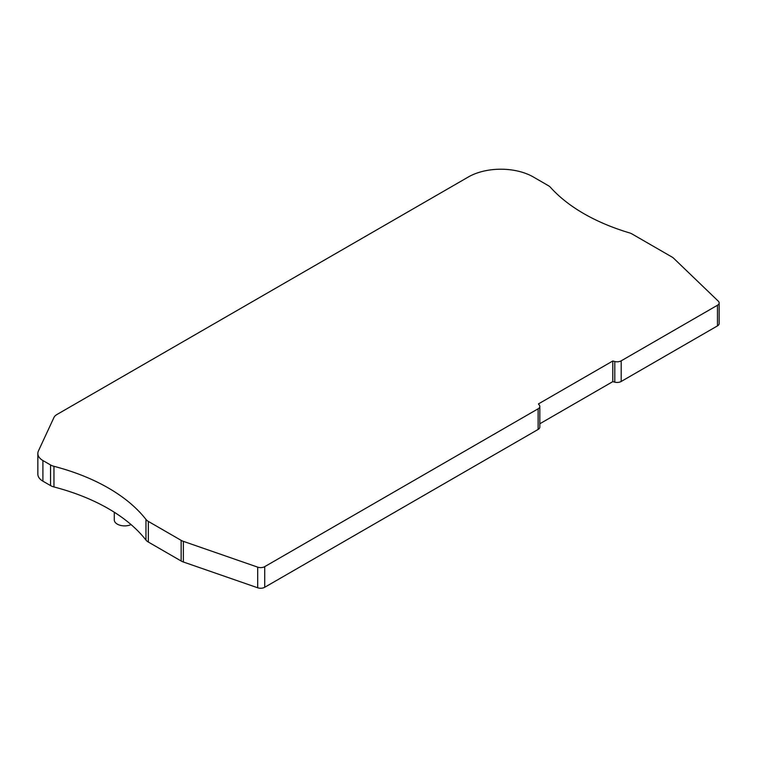 <?xml version="1.0" encoding="UTF-8"?>
<svg xmlns="http://www.w3.org/2000/svg" width="757" height="757" viewBox="0 0 757 757"><rect width="100%" height="100%" fill="white"/><g stroke="black" fill="none" stroke-linecap="round" stroke-linejoin="round"><path stroke-width="1.14" d="M37.85 453.5L37.85 474.137A17.241 9.955 0 0 0 42.903 481.178L50.558 485.597A11.487 6.633 0 0 0 53.965 486.959A183.856 106.15 180 0 1 108.383 508.666A183.856 106.15 180 0 1 145.969 540.082A11.487 6.633 0 0 0 148.325 542.04L181.15 561.003A11.487 6.633 0 0 0 183.364 561.997L257.702 587.782A5.744 3.321 0 0 0 264.723 587.281L538.132 429.437A5.744 3.321 0 0 0 539.817 427.09L539.817 406.443A5.744 3.321 180 0 1 538.132 408.789L264.723 566.643A5.744 3.321 180 0 1 257.702 567.144L183.364 541.35A11.487 6.633 180 0 1 181.15 540.356L148.325 521.403A11.487 6.633 180 0 1 145.969 519.434A183.856 106.15 0 0 0 108.383 488.019A183.856 106.15 0 0 0 53.965 466.312A11.487 6.633 180 0 1 50.558 464.959L42.903 460.54A17.241 9.955 180 0 1 37.85 453.5A17.241 9.955 180 0 1 38.437 450.926L53.955 417.495A11.487 6.633 180 0 1 56.926 414.514L468.346 176.987A45.969 26.542 180 0 1 533.344 176.987L548.352 185.654A11.487 6.633 180 0 1 550.434 187.291A183.856 106.15 0 0 0 583.723 213.578A183.856 106.15 0 0 0 629.256 232.806A11.487 6.633 180 0 1 632.104 234.008L671.942 257.002A11.487 6.633 180 0 1 673.664 258.279L718.327 301.201A5.744 3.321 180 0 1 719.15 302.904A5.744 3.321 180 0 1 717.466 305.251L621.194 360.834A5.744 3.321 180 0 1 614.798 361.515L612.782 361.004L612.782 381.642L539.817 423.769M612.782 381.642L614.798 382.162A5.744 3.321 0 0 0 621.194 381.471L717.466 325.898A5.744 3.321 0 0 0 719.15 323.551L719.15 302.904M612.782 361.004L538.416 403.935L539.315 405.099A5.744 3.321 180 0 1 539.817 406.443M114.288 512.234L114.288 519.917A10.343 5.971 0 0 0 117.316 524.147A10.343 5.971 0 0 0 131.065 524.592M717.466 325.898L717.466 305.251M621.194 360.834L621.194 381.471M614.798 382.162L614.798 361.515M538.132 429.437L538.132 408.789M264.723 566.643L264.723 587.281M257.702 587.782L257.702 567.144M183.364 541.35L183.364 561.997M181.15 561.003L181.15 540.356M148.325 521.403L148.325 542.04M145.969 519.434L145.969 540.082M53.965 466.312L53.965 486.959M50.558 485.597L50.558 464.959M42.903 460.54L42.903 481.178"/></g></svg>
